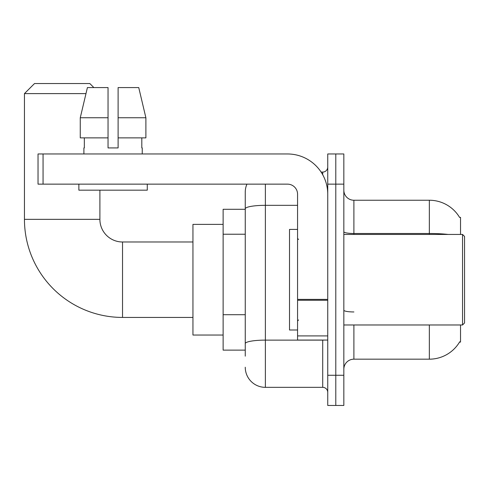<?xml version="1.0" encoding="UTF-8"?>
<svg xmlns="http://www.w3.org/2000/svg" width="489" height="489" viewBox="0 0 489 489"><rect width="100%" height="100%" fill="white"/><g stroke="black" fill="none" stroke-linecap="round" stroke-linejoin="round"><path stroke-width="0.73" d="M460.528 234.439L460.528 217.342L459.611 217.464A35.208 35.208 0 0 0 429.342 200.239A35.208 35.208 0 0 1 459.538 217.342A35.208 35.208 0 0 0 429.342 200.239L353.895 200.239A10.061 10.061 0 0 1 343.834 190.178A10.061 10.061 0 0 0 353.895 200.239L353.895 234.439M460.528 324.977L460.528 342.074L459.538 342.074L459.715 341.774A35.208 35.208 0 0 1 429.342 359.177L353.895 359.177A10.061 10.061 0 0 0 343.834 369.238M245.252 356.157L245.252 208.815L245.252 209.292L223.125 209.292L223.125 350.124L245.252 350.124M335.79 375.271L335.79 405.448L343.834 405.448L343.834 375.271L335.79 375.271L335.79 405.448L327.74 405.448L327.74 375.271L335.79 375.271L335.79 184.145L335.79 375.271M327.74 375.271L327.74 153.968L335.79 153.968L335.79 184.145L335.79 153.968L343.834 153.968L343.834 375.271M265.374 184.145L265.374 387.343L322.709 387.343L322.709 340.063M321.108 172.073L322.709 172.073A5.031 5.031 0 0 0 327.74 167.042M245.252 228.192L245.252 192.189A20.116 20.116 0 0 1 246.933 184.145M245.252 347.104L245.252 320.741M297.563 205.325L265.374 205.325A20.116 3.496 180 0 0 245.252 208.815L245.252 192.189M327.74 392.374A5.031 5.031 0 0 0 322.709 387.343M265.374 387.343A20.116 20.116 0 0 1 245.252 367.227M118.106 147.929L108.045 147.929L118.106 147.929L108.045 147.929L118.106 147.929L118.106 87.574L138.742 87.574L145.887 117.751L145.887 137.867L118.106 137.867M192.947 317.428L122.531 317.428A98.081 98.081 0 0 1 24.45 219.353L24.45 93.607L34.511 83.552L89.835 83.552L93.857 87.574M122.531 317.428L122.531 241.988A22.635 22.635 0 0 1 99.897 219.353L99.897 190.178M85.972 93.607L24.45 93.607M223.125 224.384L192.947 224.384L192.947 335.032L223.125 335.032M327.74 340.063L297.563 340.063L297.563 299.384L327.74 299.384M327.74 194.2A40.239 40.239 0 0 0 287.501 153.968L43.063 153.968L43.063 184.145L287.501 184.145A10.061 10.061 0 0 1 297.563 194.2L297.563 299.384M43.063 184.145L38.032 184.145L38.032 153.968L43.063 153.968M83.9 147.929L84.34 147.929L83.9 147.929L83.9 153.968M142.244 147.929L141.81 147.929L142.244 147.929L142.244 153.968M141.81 137.867L141.81 147.929M108.045 117.751L80.263 117.751L87.409 87.574L108.045 87.574L108.045 147.929M84.34 147.929L84.34 137.867M78.87 184.145L78.87 190.178L147.275 190.178L147.275 184.145M108.045 137.867L80.263 137.867L80.263 117.751L87.409 87.574M145.887 137.867L145.887 117.751L118.106 117.751M145.887 117.751L138.742 87.574L145.887 117.751M462.539 234.439L464.55 236.45L464.55 322.966L462.539 324.977L462.539 234.439L343.834 234.439M297.563 229.408L289.519 229.408L289.519 330.008L297.563 330.008M245.252 234.231L223.125 234.231M245.252 314.708L223.125 314.708M353.895 324.977L353.895 359.177M429.342 359.177L429.342 324.977M459.611 217.464A35.208 35.208 0 0 0 429.342 200.239L429.342 233.491L353.895 233.491A10.061 1.748 0 0 1 343.834 231.743M448.205 234.439A35.208 6.112 180 0 0 429.342 233.491L429.342 234.439M343.834 184.145L327.74 184.145M353.895 311.951A10.061 1.748 -0 0 1 343.834 310.203M324.458 340.063A5.031 0.874 0 0 1 322.709 340.118L265.374 340.118A20.116 3.496 180 0 0 245.252 343.614M322.709 174.726L322.709 172.073M24.45 219.353L99.897 219.353M327.74 300.258L297.563 300.258M297.563 335.906L327.74 335.906M192.947 241.988L122.531 241.988M343.834 324.977L462.539 324.977M298.571 239.469L297.563 238.467M298.571 319.947L297.563 320.949"/></g></svg>
